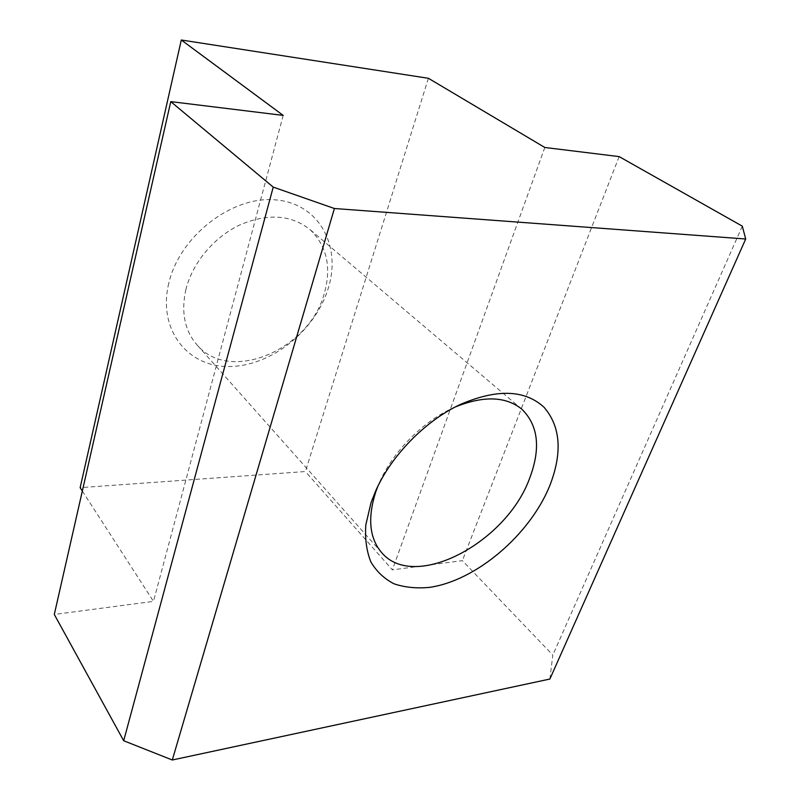 <?xml version="1.0" encoding="UTF-8"?>
<svg xmlns="http://www.w3.org/2000/svg" width="800" height="800" viewBox="0 0 800 800"><rect width="100%" height="100%" fill="white"/><g stroke="black" fill="none" stroke-linecap="round" stroke-linejoin="round"><path stroke-width="0.6" stroke-dasharray="4 3" d="M185.91 289.43C180.92 311.91 184.57 330.33 196.85 344.7C229.83 384.23 309.77 349.55 324.39 293.13C331.67 266.73 326.74 245.44 309.62 229.25C290.74 214.62 267.37 213.22 239.52 225.06C213.81 237.29 192.44 263.03 185.91 289.43M168.77 283.26C157.39 330.17 188.25 367.71 229.97 366.51C271.6 365.97 315.7 330.38 328.35 287.99C341.56 245.68 318.93 203.22 275.31 199.86C231.88 195.78 179.5 236.29 168.77 283.26M455.4 406.91L451.22 408.81C421.59 422.74 392.9 452.1 379.67 482.05L377.87 486.28M428.42 78.3L305.39 471.54L80.15 487.66M549.88 679.04L552.81 655.09L462.37 560.63L392.37 569.86L305.39 471.54M742.29 226.15L552.81 655.09M619.13 156.6L462.37 560.63M544.81 147.48L392.37 569.86M82.33 491.05L153.49 601.37L54.3 614.46M283.18 115.4L153.49 601.37M381.6 552.53L196.85 344.7M379.67 482.05L375.72 490.85M451.22 408.81L459.92 404.65M521.73 409.08L309.62 229.25"/><path stroke-width="1.2" d="M377.87 486.28L375.7 492.07C367.46 518.07 369.43 538.22 381.6 552.53C414.24 591.71 506 542.93 529.43 478.82C540.99 448.62 538.42 425.38 521.73 409.08C505.76 396.31 483.66 395.58 455.4 406.91M371.06 502.6L365.82 524.86C364.88 538.89 366.58 551.28 370.92 562.04C376.64 571.61 384.4 578.88 394.19 583.87C404.9 587.44 416.74 588.61 429.73 587.35C476.3 580.52 529.49 535.15 549.59 486.18C562.57 453.01 560.73 426.72 544.06 407.29C524.82 389.6 496.77 388.72 459.92 404.65C425.14 420.98 391.23 455.7 375.72 490.85L371.06 502.6M170.76 101.62L283.18 115.4L181.29 40L428.42 78.3L544.81 147.48L619.13 156.6L742.29 226.15L745.7 239L334.39 208.51L273.23 187.11L170.76 101.62L54.3 614.46L123.69 740.74L172.3 760L549.88 679.04L745.7 239M181.29 40L80.15 487.66L82.33 491.05M334.39 208.51L172.3 760M123.69 740.74L273.23 187.11"/></g></svg>
